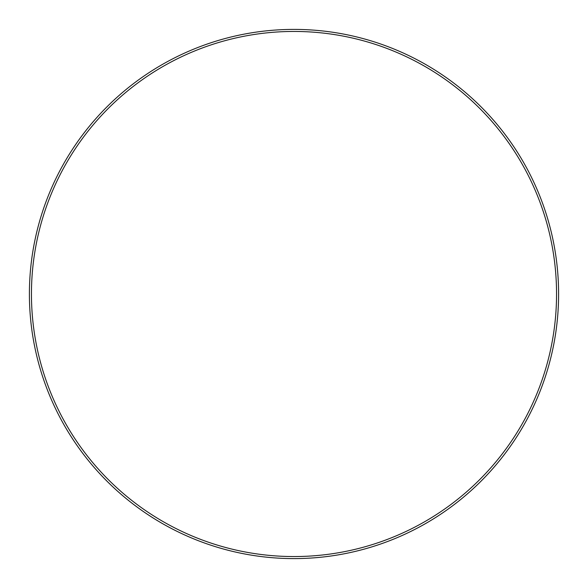 <?xml version="1.0" encoding="UTF-8"?>
<svg xmlns="http://www.w3.org/2000/svg" width="588" height="588" viewBox="0 0 588 588"><rect width="100%" height="100%" fill="white"/><g stroke="black" fill="none" stroke-linecap="round" stroke-linejoin="round"><path stroke-width="0.88" d="M294 558.6A264.6 264.6 0 0 0 558.6 294A264.6 264.6 0 0 0 294 29.4A264.6 264.6 0 0 0 29.4 294A264.6 264.6 0 0 0 294 558.6M294 556.549A262.549 262.549 0 0 0 556.549 294A262.549 262.549 0 0 0 294 31.451A262.549 262.549 0 0 0 31.451 294A262.549 262.549 0 0 0 294 556.549"/></g></svg>
